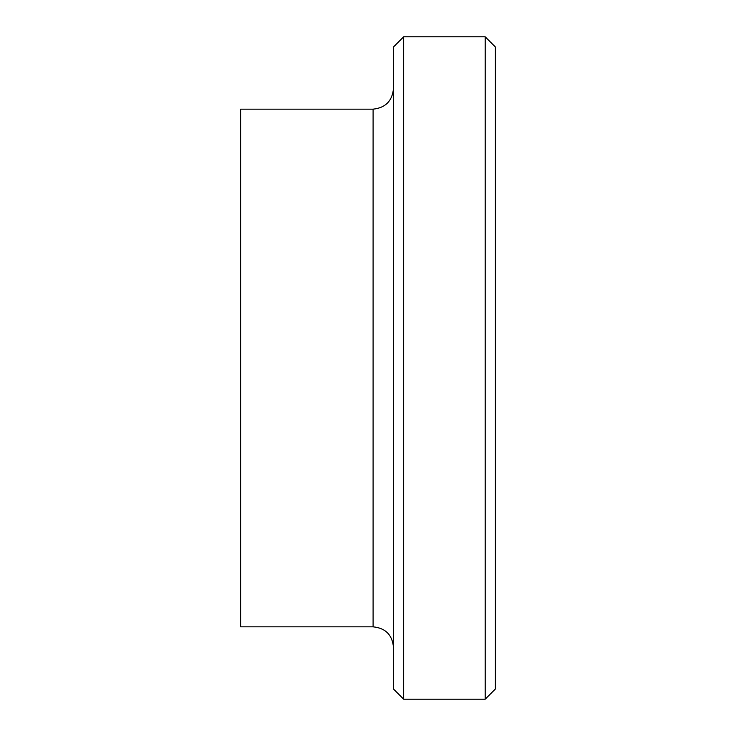 <?xml version="1.0" encoding="UTF-8"?>
<svg xmlns="http://www.w3.org/2000/svg" width="736" height="736" viewBox="0 0 736 736"><rect width="100%" height="100%" fill="white"/><g stroke="black" fill="none" stroke-linecap="round" stroke-linejoin="round"><path stroke-width="1.1" d="M485.19 368L485.19 36.8L495.383 46.994L495.383 689.006L485.19 699.2L485.19 368M403.668 699.2L393.475 689.006L393.475 46.994L403.668 36.8L403.668 699.2L485.19 699.2M393.475 88.771C392.178 101.062 385.388 107.861 373.097 109.158L373.097 626.842C385.471 628.056 392.26 634.855 393.475 647.229M373.097 109.158L240.617 109.158L240.617 626.842L373.097 626.842M403.668 36.8L485.19 36.8"/></g></svg>

